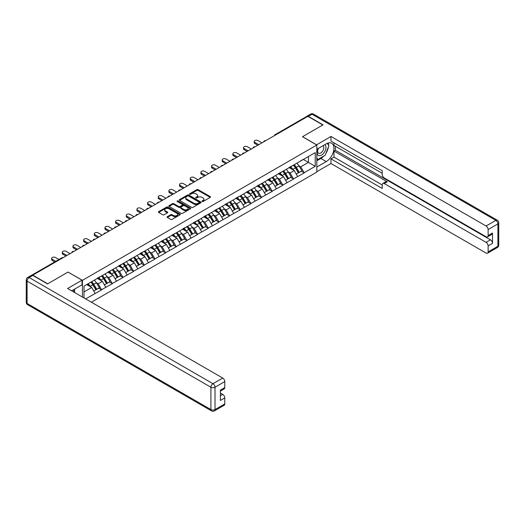<?xml version="1.0" encoding="UTF-8"?>
<svg xmlns="http://www.w3.org/2000/svg" width="525" height="525" viewBox="0 0 525 525"><rect width="100%" height="100%" fill="white"/><g stroke="black" fill="none" stroke-linecap="round" stroke-linejoin="round"><path stroke-width="0.79" d="M202.151 201.502A0.663 0.381 0 0 0 203.09 201.502L210.217 197.387A0.952 0.545 0 0 0 210.492 197A0.952 0.545 0 0 0 210.217 196.613L198.142 189.643A0.952 0.545 0 0 0 196.803 189.643L189.676 193.758A0.663 0.381 0 0 0 190.614 194.296L191.533 193.764A3.038 1.752 0 0 1 195.825 193.764L196.836 194.348A3.038 1.752 0 0 1 197.722 195.589A3.038 1.752 0 0 1 196.836 196.823L195.91 197.361A0.663 0.381 0 0 0 196.849 197.899L197.774 197.367A3.038 1.752 0 0 1 202.066 197.367L203.07 197.945A3.038 1.752 0 0 1 203.963 199.185A3.038 1.752 0 0 1 203.07 200.425L202.151 200.957A0.663 0.381 0 0 0 202.151 201.502L202.151 200.957M167.357 216.668A0.952 0.545 0 0 0 167.075 217.061A0.952 0.545 0 0 0 167.357 217.448L170.743 219.398A0.952 0.545 0 0 0 172.082 219.398L179.996 214.83A0.952 0.545 0 0 0 180.278 214.443A0.952 0.545 0 0 0 179.996 214.056L167.928 207.086A0.952 0.545 0 0 0 166.583 207.086L158.668 211.654A0.952 0.545 0 0 0 158.393 212.041A0.952 0.545 0 0 0 158.668 212.428L162.763 214.791A0.952 0.545 0 0 0 164.102 214.791L167.488 212.835A0.952 0.545 0 0 0 167.77 212.448A0.952 0.545 0 0 0 167.488 212.061L165.46 210.893A2.54 1.463 0 0 1 164.719 209.856A2.54 1.463 0 0 1 166.281 208.504A2.54 1.463 0 0 1 169.05 208.819L176.997 213.406A2.54 1.463 0 0 1 177.739 214.443A2.54 1.463 0 0 1 176.17 215.795A2.54 1.463 0 0 1 173.407 215.48L172.082 214.718A0.952 0.545 0 0 0 170.743 214.718L167.357 216.668L167.357 217.448M68.099 272.048L47.736 283.802L32.773 275.166L307.873 116.333L322.836 124.976L302.472 136.73L316.824 145.018L82.445 280.33L68.099 272.127M191.599 207.355A0.952 0.545 0 0 0 192.944 207.355L200.858 202.788A0.952 0.545 0 0 0 201.134 202.401A0.952 0.545 0 0 0 200.858 202.013L188.783 195.044A0.952 0.545 0 0 0 187.445 195.044L179.53 199.612A0.952 0.545 0 0 0 179.248 199.999A0.952 0.545 0 0 0 179.53 200.386L191.599 207.355M177.483 201.646A0.663 0.381 0 0 1 178.152 201.738L178.152 200.95L190.431 208.038A0.952 0.545 0 0 1 190.706 208.425A0.952 0.545 0 0 1 190.431 208.812L182.516 213.38A0.952 0.545 0 0 1 181.171 213.38L169.096 206.41L169.096 205.636A0.952 0.545 0 0 0 168.82 206.023A0.952 0.545 0 0 0 169.096 206.41M169.096 205.636L172.489 203.68A0.952 0.545 0 0 1 173.827 203.68L178.723 206.509A0.952 0.545 0 0 0 180.068 206.509L182.313 205.209A0.952 0.545 0 0 0 182.588 204.822A0.952 0.545 0 0 0 182.313 204.435L177.214 201.488A0.663 0.381 0 0 1 178.152 200.95M82.445 297.058L82.445 280.33M91.396 302.229L316.824 172.082L316.824 145.018M90.832 282.161A6.477 3.741 -120 0 1 93.05 284.747L96.062 289.734L98.693 288.212L101.614 289.898L98.195 283.743L96.305 282.653M101.614 289.898L85.627 298.896M84.02 297.964L84.02 286.092L315.249 152.591L315.249 166.32L304.146 172.732L300.733 166.812L298.837 165.723M293.363 165.224A6.477 3.741 -120 0 1 295.582 167.816L298.6 172.804L301.232 171.281L304.146 172.732M304.146 172.968L293.488 178.887L290.069 172.968L288.179 171.872M282.706 171.38A6.477 3.741 -120 0 1 284.924 173.972L287.936 178.953L290.568 177.437L293.488 178.887M293.488 179.123L282.831 185.036L279.412 179.123L277.522 178.027M272.042 177.535A6.477 3.741 -120 0 1 274.26 180.127L277.279 185.108L279.91 183.593L282.831 185.036M282.831 185.273L272.167 191.192L268.754 185.273L266.858 184.183M261.384 183.691A6.477 3.741 -120 0 1 263.603 186.283L266.621 191.264L269.253 189.742L272.167 191.192M272.167 191.428L261.509 197.348L258.09 191.428L256.2 190.339M250.727 189.847A6.477 3.741 -120 0 1 252.945 192.439L255.957 197.42L258.589 195.897L261.509 197.348M261.509 197.584L250.852 203.503L247.433 197.584L245.543 196.494M240.063 195.996A6.477 3.741 -120 0 1 242.281 198.588L245.3 203.575L247.931 202.053L250.852 203.503M250.852 203.739L240.188 209.659L236.775 203.739L234.878 202.643M229.405 202.151A6.477 3.741 -120 0 1 231.623 204.743L234.642 209.724L237.274 208.208L240.188 209.659M240.188 209.895L229.53 215.808L226.111 209.895L224.221 208.799M218.748 208.307A6.477 3.741 -120 0 1 220.966 210.899L223.978 215.88L226.61 214.364L229.53 215.808M229.53 216.044L218.873 221.963L215.453 216.044L213.563 214.955M208.09 214.463A6.477 3.741 -120 0 1 210.302 217.055L213.321 222.036L215.952 220.513L218.873 221.963M218.873 222.2L208.208 228.119L204.796 222.2L202.899 221.11M197.426 220.618A6.477 3.741 -120 0 1 199.644 223.21L202.663 228.191L205.295 226.669L208.208 228.119M208.208 228.355L197.551 234.275L194.132 228.355L192.242 227.266M186.769 226.767A6.477 3.741 -120 0 1 188.987 229.359L191.999 234.347L194.631 232.824L197.551 234.275M197.551 234.511L186.893 240.43L183.474 234.511L181.584 233.415M176.111 232.923A6.477 3.741 -120 0 1 178.323 235.515L181.342 240.496L183.973 238.98L186.893 240.43M186.893 240.667L176.229 246.579L172.817 240.667L170.92 239.571M165.447 239.078A6.477 3.741 -120 0 1 167.665 241.671L170.684 246.652L173.316 245.136L176.229 246.579M176.229 246.816L165.572 252.735L162.153 246.816L160.263 245.726M154.79 245.234A6.477 3.741 -120 0 1 157.008 247.826L160.02 252.807L162.652 251.285L165.572 252.735M165.572 252.971L154.914 258.891L151.495 252.971L149.605 251.882M144.132 251.39A6.477 3.741 -120 0 1 146.344 253.975L149.362 258.963L151.994 257.44L154.914 258.891M154.914 259.127L144.25 265.046L140.838 259.127L138.941 258.031M133.468 257.539A6.477 3.741 -120 0 1 135.686 260.131L138.705 265.112L141.337 263.596L144.25 265.046M144.25 265.283L133.593 271.202L130.174 265.283L128.284 264.187M122.811 263.694A6.477 3.741 -120 0 1 125.029 266.287L128.041 271.267L130.673 269.752L133.593 271.202M133.593 271.438L122.935 277.351L119.516 271.438L117.626 270.342M112.153 269.85A6.477 3.741 -120 0 1 114.365 272.442L117.383 277.423L120.015 275.907L122.935 277.351M122.935 277.587L112.271 283.507L108.859 277.587L106.962 276.498M101.489 276.006A6.477 3.741 -120 0 1 103.707 278.598L106.726 283.579L109.357 282.056L112.271 283.507M112.271 283.743L101.614 289.662M97.991 277.784L101.614 275.933M98.195 283.743L102.368 281.341L97.105 278.303M105.781 287.254L102.368 281.341M108.655 271.635L112.271 269.778M108.859 277.587L113.026 275.185L107.763 272.147M116.445 281.098L113.026 275.185M119.313 265.479L122.935 263.622M119.516 271.438L123.683 269.03L118.427 265.991M127.103 274.949L123.683 269.03M129.97 259.324L133.593 257.473M130.174 265.283L134.347 262.874L129.084 259.836M137.76 268.793L134.347 262.874M140.634 253.168L144.25 251.317M140.838 259.127L145.005 256.718L139.742 253.68M148.424 262.638L145.005 256.718M151.292 247.012L154.914 245.162M151.495 252.971L155.662 250.569L150.399 247.531M159.082 256.482L155.662 250.569M161.949 240.863L165.572 239.006M162.153 246.816L166.327 244.414L161.063 241.375M169.739 250.327L166.327 244.414M172.613 234.708L176.229 232.851M172.817 240.667L176.984 238.258L171.721 235.22M180.403 244.177L176.984 238.258M183.271 228.552L186.893 226.702M183.474 234.511L187.642 232.102L182.378 229.064M191.061 238.022L187.642 232.102M193.928 222.397L197.551 220.546M194.132 228.355L198.306 225.947L193.043 222.908M201.718 231.866L198.306 225.947M204.593 216.241L208.208 214.39M204.796 222.2L208.963 219.798L203.7 216.759M212.382 225.711L208.963 219.798M215.25 210.092L218.873 208.235M215.453 216.044L219.621 213.642L214.357 210.604M223.04 219.555L219.621 213.642M225.907 203.936L229.53 202.079M226.111 209.895L230.285 207.487L225.022 204.448M233.697 213.406L230.285 207.487M236.565 197.781L240.188 195.93M236.775 203.739L240.942 201.331L235.679 198.293M244.361 207.25L240.942 201.331M247.229 191.625L250.852 189.774M247.433 197.584L251.6 195.175L246.337 192.137M255.019 201.095L251.6 195.175M257.887 185.469L261.509 183.619M258.09 191.428L262.264 189.026L257.001 185.988M265.676 194.939L262.264 189.026M268.544 179.32L272.167 177.463M268.754 185.273L272.921 182.871L267.658 179.832M276.34 188.783L272.921 182.871M279.208 173.165L282.831 171.308M279.412 179.123L283.579 176.715L278.316 173.677M286.998 182.634L283.579 176.715M289.866 167.009L293.488 165.158M290.069 172.968L294.243 170.559L288.98 167.521M297.655 176.479L294.243 170.559M306.849 116.924L275.894 134.8M275.454 135.05A1.45 0.84 120 0 1 275.822 134.761A1.45 0.84 60 0 0 275.1 134.689L306.055 116.812A1.45 0.84 60 0 1 306.777 116.885M300.523 160.853L304.146 159.003M300.733 166.812L308.418 162.376L308.418 156.535L315.249 152.591M303.365 159.456L315.249 166.32M84.02 291.933L91.704 287.49L86.651 284.57M95.123 293.409L91.704 287.49M295.431 167.934L295.772 168.131M284.773 174.09L285.108 174.287M274.109 180.246L274.45 180.436M263.452 186.395L263.793 186.592M252.794 192.55L253.129 192.747M242.13 198.706L242.471 198.903M231.473 204.862L231.814 205.058M220.815 211.017L221.15 211.207M210.151 217.166L210.492 217.363M199.493 223.322L199.835 223.519M188.836 229.477L189.171 229.674M178.172 235.633L178.513 235.83M167.514 241.789L167.856 241.979M156.857 247.938L157.192 248.135M146.193 254.093L146.534 254.29M135.535 260.249L135.877 260.446M124.878 266.405L125.213 266.602M114.214 272.56L114.555 272.751M103.556 278.709L103.897 278.906M92.899 284.865L93.233 285.062M202.414 201.593L203.07 201.213A3.038 1.752 0 0 0 203.963 199.979L203.963 199.185M197.722 195.589L197.722 196.376A3.038 1.752 0 0 1 196.836 197.617L196.179 197.991M210.203 197.393L198.142 190.431A0.952 0.545 0 0 0 196.803 190.431L189.938 194.394M200.858 202.013L200.858 202.788L188.783 195.832A0.952 0.545 0 0 0 187.445 195.832L179.543 200.393M199.178 202.67A0.663 0.381 0 0 0 199.178 202.132L188.587 196.009A0.663 0.381 0 0 0 187.642 196.009L186.67 196.573A3.038 1.752 0 0 0 185.784 197.813A3.038 1.752 0 0 0 186.67 199.054L193.915 203.234A3.038 1.752 0 0 0 198.207 203.234L199.178 202.67L199.178 203.464A0.663 0.381 0 0 0 199.375 203.188L199.375 202.401M185.784 197.813L185.784 198.601A3.038 1.752 0 0 0 186.67 199.841L186.67 199.054M199.178 203.464L198.207 204.022A3.038 1.752 0 0 1 193.915 204.022L186.67 199.841M169.109 206.417L172.489 204.468L172.489 203.68M182.588 204.822L182.588 205.61A0.952 0.545 0 0 1 182.313 205.997L180.068 207.296A0.952 0.545 0 0 1 178.723 207.296L173.827 204.468A0.952 0.545 0 0 0 172.489 204.468M178.152 201.738L190.418 208.819M183.802 209.442A2.54 1.463 0 0 0 186.572 209.757A2.54 1.463 0 0 0 188.134 208.405A2.54 1.463 0 0 0 187.392 207.368L184.59 205.748A0.952 0.545 0 0 0 183.251 205.748L181.007 207.047A0.952 0.545 0 0 0 180.725 207.434A0.952 0.545 0 0 0 181.007 207.821L183.802 209.442L183.802 210.23A2.54 1.463 0 0 0 186.572 210.545A2.54 1.463 0 0 0 188.134 209.193L188.134 208.405M180.725 207.434L180.725 208.222A0.952 0.545 0 0 0 181.007 208.609L181.007 207.821M183.802 210.23L181.007 208.609M177.739 214.443L177.739 215.23A2.54 1.463 0 0 1 176.17 216.589A2.54 1.463 0 0 1 173.407 216.267L172.082 215.506A0.952 0.545 0 0 0 170.743 215.506L167.37 217.455M164.719 209.856L164.719 210.643A2.54 1.463 0 0 0 165.46 211.68L165.46 210.893M167.475 212.842L165.46 211.68M179.983 214.837L167.928 207.874A0.952 0.545 0 0 0 166.583 207.874L158.681 212.435L158.668 211.654M254.848 142.373L254.848 143.555A2.225 1.286 180 0 1 254.198 142.649L254.198 141.468A2.225 1.286 0 0 0 254.848 142.373L258.812 144.664M261.955 142.846L257.992 140.556A2.225 1.286 0 0 0 255.57 140.28A2.225 1.286 0 0 0 254.198 141.468M296.835 163.222A7.921 4.574 60 0 1 298.909 165.834L296.277 167.357A7.921 4.574 -120 0 0 294.203 164.745M296.277 167.357L299.296 172.338L301.928 170.815L298.909 165.834M298.6 172.804L299.296 172.338M301.232 171.281L301.928 170.815M289.669 167.121A6.477 3.741 60 0 1 291.46 168.952M290.686 166.773A7.921 4.574 60 0 1 292.76 169.385L293.055 169.877M296.297 174.129L298.41 172.85L295.391 167.869A7.921 4.574 -120 0 0 293.311 165.257M298.41 172.85L296.271 174.083M254.848 143.555L257.788 145.254M244.184 148.529L244.184 149.71A2.225 1.286 180 0 1 243.534 148.805L243.534 147.617A2.225 1.286 0 0 0 244.184 148.529L248.148 150.813M251.291 149.002L247.327 146.711A2.225 1.286 0 0 0 244.906 146.436A2.225 1.286 0 0 0 243.534 147.617M286.171 169.378A7.921 4.574 60 0 1 288.251 171.99L285.62 173.506A7.921 4.574 -120 0 0 283.539 170.901M285.62 173.506L288.638 178.493L291.27 176.971L288.251 171.99M287.936 178.953L288.638 178.493M290.568 177.437L291.27 176.971M279.011 173.276A6.477 3.741 60 0 1 280.796 175.107M280.022 172.928A7.921 4.574 60 0 1 282.102 175.54L282.397 176.032M285.639 180.285L287.746 179.005L284.734 174.024A7.921 4.574 -120 0 0 282.653 171.412M287.746 179.005L285.613 180.239M244.184 149.71L247.124 151.41M233.527 154.678L233.527 155.866A2.225 1.286 180 0 1 232.877 154.96L232.877 153.773A2.225 1.286 0 0 0 233.527 154.678L237.49 156.968M240.634 155.157L236.67 152.867A2.225 1.286 0 0 0 234.248 152.591A2.225 1.286 0 0 0 232.877 153.773M275.513 175.534A7.921 4.574 60 0 1 277.587 178.146L274.962 179.662A7.921 4.574 -120 0 0 272.882 177.05M274.962 179.662L277.974 184.643L280.606 183.127L277.587 178.146M277.279 185.108L277.974 184.643M279.91 183.593L280.606 183.127M268.354 179.432A6.477 3.741 60 0 1 270.139 181.263M269.364 179.084A7.921 4.574 60 0 1 271.438 181.696L271.74 182.188M274.982 186.434L277.088 185.161L274.07 180.173A7.921 4.574 -120 0 0 271.996 177.562M277.088 185.161L274.956 186.388M233.527 155.866L236.467 157.559M222.869 160.834L222.869 162.022A2.225 1.286 180 0 1 222.219 161.109L222.219 159.928A2.225 1.286 0 0 0 222.869 160.834L226.833 163.124M229.976 161.306L226.012 159.023A2.225 1.286 0 0 0 223.591 158.74A2.225 1.286 0 0 0 222.219 159.928M264.856 181.689A7.921 4.574 60 0 1 266.93 184.301L264.298 185.817A7.921 4.574 -120 0 0 262.224 183.205M264.298 185.817L267.317 190.798L269.948 189.282L266.93 184.301M266.621 191.264L267.317 190.798M269.253 189.742L269.948 189.282M257.69 185.588A6.477 3.741 60 0 1 259.481 187.418M258.707 185.24A7.921 4.574 60 0 1 260.781 187.852L261.076 188.344M264.318 192.59L266.431 191.31L263.412 186.329A7.921 4.574 -120 0 0 261.332 183.717M266.431 191.31L264.292 192.544M222.869 162.022L225.809 163.715M212.205 166.989L212.205 168.171A2.225 1.286 180 0 1 211.555 167.265L211.555 166.084A2.225 1.286 0 0 0 212.205 166.989L216.169 169.28M219.312 167.462L215.348 165.178A2.225 1.286 0 0 0 212.927 164.896A2.225 1.286 0 0 0 211.555 166.084M254.192 187.838A7.921 4.574 60 0 1 256.272 190.45L253.641 191.973A7.921 4.574 -120 0 0 251.56 189.361M253.641 191.973L256.659 196.954L259.291 195.438L256.272 190.45M255.957 197.42L256.659 196.954M258.589 195.897L259.291 195.438M247.032 191.737A6.477 3.741 60 0 1 248.817 193.574M248.043 191.395A7.921 4.574 60 0 1 250.123 194.001L250.418 194.493M253.66 198.745L255.767 197.466L252.755 192.485A7.921 4.574 -120 0 0 250.674 189.873M255.767 197.466L253.634 198.699M212.205 168.171L215.145 169.87M201.548 173.145L201.548 174.326A2.225 1.286 180 0 1 200.898 173.421L200.898 172.239A2.225 1.286 0 0 0 201.548 173.145L205.511 175.435M208.655 173.618L204.691 171.327A2.225 1.286 0 0 0 202.269 171.052A2.225 1.286 0 0 0 200.898 172.239M243.534 193.994A7.921 4.574 60 0 1 245.608 196.606L242.983 198.128A7.921 4.574 -120 0 0 240.903 195.517M242.983 198.128L245.995 203.109L248.627 201.587L245.608 196.606M245.3 203.575L245.995 203.109M247.931 202.053L248.627 201.587M236.375 197.892A6.477 3.741 60 0 1 238.16 199.723M237.385 197.544A7.921 4.574 60 0 1 239.459 200.156L239.761 200.648M243.003 204.901L245.109 203.621L242.091 198.64A7.921 4.574 -120 0 0 240.017 196.028M245.109 203.621L242.977 204.855M201.548 174.326L204.488 176.026M318.235 148.457A6.28 3.629 120 0 0 319.318 155.708A6.28 3.629 120 0 0 324.988 151.22A6.28 3.629 120 0 0 324.837 144.651M318.59 148.253A4.298 2.481 120 0 0 318.577 153.241A4.298 2.481 120 0 0 319.207 153.438A4.298 2.481 120 0 0 323.144 150.262A4.298 2.481 120 0 0 322.882 145.792A4.298 2.481 120 0 0 322.868 145.786M327.233 143.338L328.912 145.727L325.224 155.236L317.848 159.495L316.824 158.032M316.824 158.904L317.848 159.495M73.283 289.885L74.858 292.681M316.549 144.861L330.967 136.454L486.078 226.006L495.849 220.369L312.04 114.247L308.352 116.373L323.039 124.858L302.544 136.69L316.549 144.782M316.824 149.277L326.255 143.83A10.874 6.274 120 0 1 331.688 143.292A10.874 6.274 120 0 1 333.355 152.007A10.874 6.274 120 0 1 326.255 161.588L316.824 167.029M316.824 171.682L330.967 163.518L330.967 158.865L382.213 188.449L382.213 184.741A2.901 1.673 -120 0 1 382.817 183.415A2.901 1.673 -120 0 1 384.267 183.56L486.078 242.34L490.455 239.813A2.901 1.673 60 0 1 492.502 243.364L492.502 233.028A2.901 1.673 60 0 1 491.905 234.36L487.528 236.88A2.901 1.673 -120 0 0 488.132 235.554L488.132 229.556A2.901 1.673 -120 0 0 486.078 226.006M335.344 146.239L335.344 150.262L333.972 151.049L333.972 157.126L330.967 158.865M333.972 142.846L333.972 145.451L382.213 173.302M487.528 236.88A2.901 1.673 -120 0 1 486.078 236.736L384.267 177.955A2.901 1.673 -120 0 1 382.213 174.405L382.213 170.697L330.967 141.113L330.967 136.454M330.967 163.518L486.078 253.07A2.901 1.673 -120 0 0 487.528 253.214A2.901 1.673 -120 0 0 488.132 251.888L488.132 245.89A2.901 1.673 -120 0 0 486.078 242.34M308.352 116.373A2.901 1.673 -120 0 0 306.902 116.228A2.901 1.673 -120 0 0 306.449 116.76M333.972 151.049L387.273 181.821L384.267 183.56M335.344 150.262L490.455 239.813M333.972 157.126L382.213 184.977M382.817 183.415L385.822 181.683A2.901 1.673 60 0 1 387.273 181.821M316.824 160.794L320.854 158.471A10.874 6.274 120 0 0 323.866 156.017M326.025 153.175A10.874 6.274 120 0 0 328.368 147.144M328.545 145.195A10.874 6.274 120 0 0 328.269 142.977M316.824 159.534L317.369 159.219M32.839 275.441L29.151 277.567A2.901 1.673 -120 0 0 27.7 277.423L31.388 275.297A2.901 1.673 60 0 1 32.839 275.441L47.532 283.92L68.027 272.088L82.038 280.173L82.038 284.832L72.332 290.43A10.874 6.274 120 0 0 71.682 290.843M82.038 280.173L67.62 288.501L222.731 378.053A2.901 1.673 60 0 1 224.779 381.603L224.779 387.601A2.901 1.673 60 0 1 224.182 388.927L220.408 391.105M74.589 291.749L74.589 289.131M220.408 395.725L222.731 394.387A2.901 1.673 60 0 1 224.779 397.937L224.779 403.928A2.901 1.673 60 0 1 224.182 405.261L214.41 410.898A2.901 1.673 -120 0 0 215.007 409.572L224.779 403.928M224.779 387.601L220.408 390.121L220.408 400.457L224.779 397.937M222.731 394.387L220.408 393.041M190.89 179.301L190.89 180.482A2.225 1.286 180 0 1 190.24 179.576L190.24 178.388A2.225 1.286 0 0 0 190.89 179.301L194.854 181.584M197.997 179.773L194.033 177.483A2.225 1.286 0 0 0 191.612 177.207A2.225 1.286 0 0 0 190.24 178.388M232.877 200.15A7.921 4.574 60 0 1 234.951 202.762L232.319 204.277A7.921 4.574 -120 0 0 230.245 201.672M232.319 204.277L235.338 209.265L237.969 207.743L234.951 202.762M234.642 209.724L235.338 209.265M237.274 208.208L237.969 207.743M225.711 204.048A6.477 3.741 60 0 1 227.502 205.879M226.728 203.7A7.921 4.574 60 0 1 228.802 206.312L229.097 206.804M232.339 211.057L234.452 209.777L231.433 204.796A7.921 4.574 -120 0 0 229.353 202.184M234.452 209.777L232.312 211.011M190.89 180.482L193.83 182.182M180.232 185.45L180.232 186.637A2.225 1.286 180 0 1 179.576 185.732L179.576 184.544A2.225 1.286 0 0 0 180.232 185.45L184.19 187.74M187.333 185.929L183.369 183.638A2.225 1.286 0 0 0 180.948 183.363A2.225 1.286 0 0 0 179.576 184.544M222.213 206.305A7.921 4.574 60 0 1 224.293 208.917L221.662 210.433A7.921 4.574 -120 0 0 219.588 207.821M221.662 210.433L224.68 215.414L227.312 213.898L224.293 208.917M223.978 215.88L224.68 215.414M226.61 214.364L227.312 213.898M215.053 210.203A6.477 3.741 60 0 1 216.838 212.034M216.064 209.856A7.921 4.574 60 0 1 218.144 212.468L218.439 212.96M221.681 217.206L223.788 215.933L220.776 210.945A7.921 4.574 -120 0 0 218.695 208.333M223.788 215.933L221.655 217.16M180.232 186.637L183.166 188.331M169.568 191.605L169.568 192.793A2.225 1.286 180 0 1 168.919 191.881L168.919 190.7A2.225 1.286 0 0 0 169.568 191.605L173.532 193.896M176.676 192.078L172.712 189.794A2.225 1.286 0 0 0 170.29 189.512A2.225 1.286 0 0 0 168.919 190.7M211.555 212.461A7.921 4.574 60 0 1 213.629 215.073L211.004 216.589A7.921 4.574 -120 0 0 208.924 213.977M211.004 216.589L214.016 221.57L216.648 220.054L213.629 215.073M213.321 222.036L214.016 221.57M215.952 220.513L216.648 220.054M204.396 216.359A6.477 3.741 60 0 1 206.181 218.19M205.406 216.011A7.921 4.574 60 0 1 207.48 218.623L207.782 219.109M211.024 223.361L213.13 222.082L210.112 217.101A7.921 4.574 -120 0 0 208.038 214.489M213.13 222.082L210.998 223.315M169.568 192.793L172.508 194.486M158.911 197.761L158.911 198.942A2.225 1.286 180 0 1 158.261 198.037L158.261 196.855A2.225 1.286 0 0 0 158.911 197.761L162.875 200.051M166.018 198.233L162.054 195.95A2.225 1.286 0 0 0 159.633 195.668A2.225 1.286 0 0 0 158.261 196.855M200.898 218.61A7.921 4.574 60 0 1 202.972 221.222L200.34 222.744A7.921 4.574 -120 0 0 198.266 220.132M200.34 222.744L203.359 227.725L205.99 226.209L202.972 221.222M202.663 228.191L203.359 227.725M205.295 226.669L205.99 226.209M193.732 222.508A6.477 3.741 60 0 1 195.523 224.346M194.749 222.167A7.921 4.574 60 0 1 196.823 224.772L197.118 225.264M200.36 229.517L202.473 228.237L199.454 223.256A7.921 4.574 -120 0 0 197.374 220.644M202.473 228.237L200.333 229.471M158.911 198.942L161.851 200.642M148.253 203.917L148.253 205.098A2.225 1.286 180 0 1 147.597 204.192L147.597 203.011A2.225 1.286 0 0 0 148.253 203.917L152.211 206.207M155.354 204.389L151.39 202.099A2.225 1.286 0 0 0 148.969 201.823A2.225 1.286 0 0 0 147.597 203.011M190.234 224.766A7.921 4.574 60 0 1 192.314 227.377L189.683 228.9A7.921 4.574 -120 0 0 187.609 226.288M189.683 228.9L192.701 233.881L195.333 232.358L192.314 227.377M191.999 234.347L192.701 233.881M194.631 232.824L195.333 232.358M183.074 228.664A6.477 3.741 60 0 1 184.859 230.495M184.085 228.316A7.921 4.574 60 0 1 186.165 230.928L186.46 231.42M189.702 235.673L191.809 234.393L188.797 229.412A7.921 4.574 -120 0 0 186.716 226.8M191.809 234.393L189.676 235.627M148.253 205.098L151.187 206.798M137.589 210.072L137.589 211.253A2.225 1.286 180 0 1 136.94 210.348L136.94 209.16A2.225 1.286 0 0 0 137.589 210.072L141.553 212.356M144.697 210.545L140.733 208.254A2.225 1.286 0 0 0 138.311 207.979A2.225 1.286 0 0 0 136.94 209.16M179.576 230.921A7.921 4.574 60 0 1 181.657 233.533L179.025 235.049A7.921 4.574 -120 0 0 176.945 232.444M179.025 235.049L182.037 240.037L184.669 238.514L181.657 233.533M181.342 240.496L182.037 240.037M183.973 238.98L184.669 238.514M172.417 234.819A6.477 3.741 60 0 1 174.202 236.65M173.427 234.472A7.921 4.574 60 0 1 175.501 237.083L175.803 237.576M179.045 241.828L181.151 240.548L178.132 235.567A7.921 4.574 -120 0 0 176.059 232.956M181.151 240.548L179.018 241.782M137.589 211.253L140.529 212.953M126.932 216.221L126.932 217.409A2.225 1.286 180 0 1 126.282 216.503L126.282 215.316A2.225 1.286 0 0 0 126.932 216.221L130.896 218.512M134.039 216.7L130.075 214.41A2.225 1.286 0 0 0 127.654 214.134A2.225 1.286 0 0 0 126.282 215.316M168.919 237.077A7.921 4.574 60 0 1 170.993 239.689L168.361 241.205A7.921 4.574 -120 0 0 166.287 238.593M168.361 241.205L171.38 246.186L174.011 244.67L170.993 239.689M170.684 246.652L171.38 246.186M173.316 245.136L174.011 244.67M161.752 240.975A6.477 3.741 60 0 1 163.544 242.806M162.77 240.627A7.921 4.574 60 0 1 164.843 243.239L165.139 243.731M168.381 247.977L170.494 246.704L167.475 241.717A7.921 4.574 -120 0 0 165.395 239.105M170.494 246.704L168.354 247.931M126.932 217.409L129.872 219.102M116.274 222.377L116.274 223.565A2.225 1.286 180 0 1 115.618 222.652L115.618 221.471A2.225 1.286 0 0 0 116.274 222.377L120.232 224.667M123.375 222.849L119.411 220.566A2.225 1.286 0 0 0 116.99 220.283A2.225 1.286 0 0 0 115.618 221.471M158.255 243.232A7.921 4.574 60 0 1 160.335 245.844L157.703 247.36A7.921 4.574 -120 0 0 155.63 244.748M157.703 247.36L160.722 252.341L163.354 250.825L160.335 245.844M160.02 252.807L160.722 252.341M162.652 251.285L163.354 250.825M151.095 247.131A6.477 3.741 60 0 1 152.88 248.962M152.106 246.783A7.921 4.574 60 0 1 154.186 249.395L154.481 249.88M157.723 254.133L159.83 252.853L156.817 247.872A7.921 4.574 -120 0 0 154.737 245.26M159.83 252.853L157.697 254.087M116.274 223.565L119.208 225.258M105.61 228.532L105.61 229.714A2.225 1.286 180 0 1 104.961 228.808L104.961 227.627A2.225 1.286 0 0 0 105.61 228.532L109.574 230.823M112.718 229.005L108.754 226.721A2.225 1.286 0 0 0 106.332 226.439A2.225 1.286 0 0 0 104.961 227.627M147.597 249.382A7.921 4.574 60 0 1 149.678 251.993L147.046 253.516A7.921 4.574 -120 0 0 144.966 250.904M147.046 253.516L150.058 258.497L152.69 256.981L149.678 251.993M149.362 258.963L150.058 258.497M151.994 257.44L152.69 256.981M140.438 253.28A6.477 3.741 60 0 1 142.222 255.117M141.448 252.932A7.921 4.574 60 0 1 143.522 255.544L143.824 256.036M147.066 260.288L149.172 259.009L146.153 254.028A7.921 4.574 -120 0 0 144.08 251.416M149.172 259.009L147.039 260.243M105.61 229.714L108.55 231.413M94.953 234.688L94.953 235.869A2.225 1.286 180 0 1 94.303 234.964L94.303 233.782A2.225 1.286 0 0 0 94.953 234.688L98.917 236.978M102.06 235.161L98.096 232.87A2.225 1.286 0 0 0 95.675 232.595A2.225 1.286 0 0 0 94.303 233.782M136.94 255.537A7.921 4.574 60 0 1 139.013 258.149L136.382 259.672A7.921 4.574 -120 0 0 134.308 257.06M136.382 259.672L139.401 264.652L142.032 263.13L139.013 258.149M138.705 265.112L139.401 264.652M141.337 263.596L142.032 263.13M129.78 259.435A6.477 3.741 60 0 1 131.565 261.266M130.791 259.088A7.921 4.574 60 0 1 132.864 261.699L133.16 262.192M136.402 266.444L138.515 265.164L135.496 260.183A7.921 4.574 -120 0 0 133.422 257.572M138.515 265.164L136.375 266.398M94.953 235.869L97.893 237.569M84.295 240.844L84.295 242.025A2.225 1.286 180 0 1 83.639 241.119L83.639 239.932A2.225 1.286 0 0 0 84.295 240.844L88.252 243.127M91.396 241.316L87.439 239.026A2.225 1.286 0 0 0 85.011 238.75A2.225 1.286 0 0 0 83.639 239.932M126.276 261.693A7.921 4.574 60 0 1 128.356 264.305L125.724 265.821A7.921 4.574 -120 0 0 123.651 263.209M125.724 265.821L128.743 270.808L131.375 269.286L128.356 264.305M128.041 271.267L128.743 270.808M130.673 269.752L131.375 269.286M119.116 265.591A6.477 3.741 60 0 1 120.901 267.422M120.127 265.243A7.921 4.574 60 0 1 122.207 267.855L122.502 268.347M125.744 272.6L127.851 271.32L124.838 266.339A7.921 4.574 -120 0 0 122.758 263.727M127.851 271.32L125.718 272.554M84.295 242.025L87.229 243.718M73.631 246.993L73.631 248.181A2.225 1.286 180 0 1 72.982 247.275L72.982 246.087A2.225 1.286 0 0 0 73.631 246.993L77.595 249.283M80.738 247.472L76.775 245.182A2.225 1.286 0 0 0 74.353 244.906A2.225 1.286 0 0 0 72.982 246.087M115.618 267.848A7.921 4.574 60 0 1 117.698 270.46L115.067 271.976A7.921 4.574 -120 0 0 112.987 269.364M115.067 271.976L118.079 276.957L120.711 275.441L117.698 270.46M117.383 277.423L118.079 276.957M120.015 275.907L120.711 275.441M108.458 271.747A6.477 3.741 60 0 1 110.243 273.577M109.469 271.399A7.921 4.574 60 0 1 111.543 274.011L111.845 274.503M115.087 278.749L117.193 277.476L114.174 272.488A7.921 4.574 -120 0 0 112.101 269.876M117.193 277.476L115.06 278.703M73.631 248.181L76.571 249.874M62.974 253.148L62.974 254.336A2.225 1.286 180 0 1 62.324 253.424L62.324 252.243A2.225 1.286 0 0 0 62.974 253.148L66.938 255.439M70.081 253.621L66.117 251.337A2.225 1.286 0 0 0 63.696 251.055A2.225 1.286 0 0 0 62.324 252.243M104.961 274.004A7.921 4.574 60 0 1 107.034 276.616L104.403 278.132A7.921 4.574 -120 0 0 102.329 275.52M104.403 278.132L107.422 283.113L110.053 281.597L107.034 276.616M106.726 283.579L107.422 283.113M109.357 282.056L110.053 281.597M97.801 277.902A6.477 3.741 60 0 1 99.586 279.733M98.812 277.554A7.921 4.574 60 0 1 100.885 280.166L101.181 280.652M104.422 284.904L106.536 283.625L103.517 278.644A7.921 4.574 -120 0 0 101.443 276.032M106.536 283.625L104.396 284.858M62.974 254.336L65.914 256.029M52.316 259.304L52.316 260.485A2.225 1.286 180 0 1 51.66 259.58L51.66 258.398A2.225 1.286 0 0 0 52.316 259.304L55.781 261.306M58.925 259.494L55.46 257.493A2.225 1.286 0 0 0 53.032 257.211A2.225 1.286 0 0 0 51.66 258.398M94.297 280.153A7.921 4.574 60 0 1 96.377 282.765L93.745 284.287A7.921 4.574 -120 0 0 91.672 281.676M93.745 284.287L96.764 289.268L99.396 287.752L96.377 282.765M96.062 289.734L96.764 289.268M98.693 288.212L99.396 287.752M87.314 284.189A6.477 3.741 60 0 1 88.922 285.889M88.147 283.703A7.921 4.574 60 0 1 90.228 286.315L90.523 286.808M93.765 291.06L95.872 289.78L92.859 284.799A7.921 4.574 -120 0 0 90.779 282.188M95.872 289.78L93.739 291.014M52.316 260.485L54.758 261.903M62.698 257.887L32.465 275.264M63 257.709A1.45 0.84 -60 0 0 62.633 257.847A1.45 0.84 -120 0 0 61.904 257.775L31.776 275.172M264.797 141.205A1.45 0.84 120 0 1 265.164 140.91A1.45 0.84 -60 0 1 265.532 140.779M254.139 147.361A1.45 0.84 120 0 1 254.507 147.066A1.45 0.84 -60 0 1 254.874 146.934M243.475 153.51A1.45 0.84 120 0 1 243.843 153.221A1.45 0.84 -60 0 1 244.21 153.09M232.818 159.666A1.45 0.84 120 0 1 233.185 159.377A1.45 0.84 -60 0 1 233.553 159.239M222.16 165.821A1.45 0.84 120 0 1 222.528 165.532A1.45 0.84 -60 0 1 222.895 165.395M211.496 171.977A1.45 0.84 120 0 1 211.864 171.682A1.45 0.84 -60 0 1 212.238 171.55M200.839 178.132A1.45 0.84 120 0 1 201.206 177.837A1.45 0.84 -60 0 1 201.574 177.706M190.181 184.282A1.45 0.84 120 0 1 190.549 183.993A1.45 0.84 -60 0 1 190.916 183.862M179.517 190.437A1.45 0.84 120 0 1 179.885 190.148A1.45 0.84 -60 0 1 180.259 190.011M168.86 196.593A1.45 0.84 120 0 1 169.227 196.304A1.45 0.84 -60 0 1 169.595 196.166M158.202 202.748A1.45 0.84 120 0 1 158.57 202.453A1.45 0.84 -60 0 1 158.937 202.322M147.538 208.904A1.45 0.84 120 0 1 147.906 208.609A1.45 0.84 -60 0 1 148.28 208.477M136.881 215.053A1.45 0.84 120 0 1 137.248 214.764A1.45 0.84 -60 0 1 137.616 214.633M126.223 221.209A1.45 0.84 120 0 1 126.591 220.92A1.45 0.84 -60 0 1 126.958 220.782M115.559 227.364A1.45 0.84 120 0 1 115.927 227.076A1.45 0.84 -60 0 1 116.301 226.938M104.902 233.52A1.45 0.84 120 0 1 105.269 233.225A1.45 0.84 -60 0 1 105.637 233.093M94.244 239.676A1.45 0.84 120 0 1 94.612 239.38A1.45 0.84 -60 0 1 94.979 239.249M83.58 245.825A1.45 0.84 120 0 1 83.948 245.536A1.45 0.84 -60 0 1 84.322 245.405M72.922 251.98A1.45 0.84 120 0 1 73.29 251.692A1.45 0.84 -60 0 1 73.657 251.554M203.07 201.213L203.07 200.425M195.91 197.899L195.91 197.361M196.836 197.617L196.836 196.823M189.676 194.296L189.676 193.758M196.803 190.431L196.803 189.643M198.142 190.431L198.142 189.643M210.217 197.387L210.217 196.613M179.53 200.386L179.53 199.612M187.445 195.832L187.445 195.044M188.783 195.832L188.783 195.044M193.915 204.022L193.915 203.234M198.207 204.022L198.207 203.234M173.827 204.468L173.827 203.68M178.723 207.296L178.723 206.509M180.068 207.296L180.068 206.509M182.313 205.997L182.313 205.209M190.431 208.812L190.431 208.038M170.743 215.506L170.743 214.718M172.082 215.506L172.082 214.718M173.407 216.267L173.407 215.48M167.488 212.835L167.488 212.061M166.583 207.874L166.583 207.086M167.928 207.874L167.928 207.086M179.996 214.83L179.996 214.056M295.391 167.869L292.76 169.385M284.734 174.024L282.102 175.54M274.07 180.173L271.438 181.696M263.412 186.329L260.781 187.852M252.755 192.485L250.123 194.001M242.091 198.64L239.459 200.156M488.132 235.554L492.502 233.028M492.502 243.364L488.132 245.89M488.132 251.888L497.903 246.245L497.903 223.919L488.132 229.556M320.854 158.471L326.255 161.588M497.903 246.245A2.901 1.673 60 0 1 497.3 247.577A2.901 2.901 0 0 0 498.75 245.063A2.901 1.673 180 0 1 497.903 246.245M497.903 223.919A2.901 1.673 0 0 0 498.75 222.731A2.901 2.901 0 0 0 497.3 220.224A2.901 1.673 -60 0 0 495.849 220.369A2.901 1.673 60 0 1 497.903 223.919M306.902 116.228L310.59 114.102A2.901 1.673 60 0 1 312.04 114.247A2.901 1.673 -60 0 1 313.491 114.102L497.3 220.224M27.7 277.423A2.901 2.901 0 0 0 26.25 279.937A2.901 1.673 180 0 0 27.097 281.118A2.901 1.673 -60 0 1 29.151 277.567L212.96 383.69A2.901 1.673 -60 0 0 210.912 387.24L27.097 281.118L27.097 303.45L210.912 409.572L210.912 387.24A2.901 1.673 0 0 0 215.007 387.24L215.007 409.572A2.901 1.673 180 0 1 210.912 409.572A2.901 1.673 -60 0 0 211.509 410.898A2.901 2.901 0 0 0 214.41 410.898M224.779 381.603L215.007 387.24A2.901 1.673 -120 0 0 212.96 383.69L222.731 378.053M27.7 304.776A2.901 1.673 -60 0 1 27.097 303.45A2.901 1.673 0 0 1 26.25 302.269A2.901 2.901 0 0 0 27.7 304.776L211.509 410.898M231.433 204.796L228.802 206.312M220.776 210.945L218.144 212.468M210.112 217.101L207.48 218.623M199.454 223.256L196.823 224.772M188.797 229.412L186.165 230.928M178.132 235.567L175.501 237.083M167.475 241.717L164.843 243.239M156.817 247.872L154.186 249.395M146.153 254.028L143.522 255.544M135.496 260.183L132.864 261.699M124.838 266.339L122.207 267.855M114.174 272.488L111.543 274.011M103.517 278.644L100.885 280.166M92.859 284.799L90.228 286.315M275.1 134.689A1.45 1.45 0 0 0 274.404 135.66M265.63 140.726A1.45 1.45 0 0 0 263.74 141.816M254.973 146.875A1.45 1.45 0 0 0 253.083 147.965M244.309 153.031A1.45 1.45 0 0 0 242.425 154.12M233.651 159.187A1.45 1.45 0 0 0 231.761 160.276M222.994 165.342A1.45 1.45 0 0 0 221.104 166.432M212.33 171.498A1.45 1.45 0 0 0 210.446 172.587M201.672 177.647A1.45 1.45 0 0 0 199.789 178.736M191.015 183.802A1.45 1.45 0 0 0 189.125 184.892M180.351 189.958A1.45 1.45 0 0 0 178.467 191.048M169.693 196.114A1.45 1.45 0 0 0 167.81 197.203M159.036 202.269A1.45 1.45 0 0 0 157.146 203.359M148.372 208.418A1.45 1.45 0 0 0 146.488 209.508M137.714 214.574A1.45 1.45 0 0 0 135.831 215.663M127.057 220.73A1.45 1.45 0 0 0 125.167 221.819M116.393 226.885A1.45 1.45 0 0 0 114.509 227.975M105.735 233.041A1.45 1.45 0 0 0 103.852 234.124M95.078 239.19A1.45 1.45 0 0 0 93.188 240.279M84.413 245.346A1.45 1.45 0 0 0 82.53 246.435M73.756 251.501A1.45 1.45 0 0 0 71.873 252.591M63.098 257.657A1.45 1.45 0 0 0 61.904 257.775M487.528 253.214L497.3 247.577M498.75 245.063L498.75 222.731M313.491 114.102A2.901 2.901 0 0 0 310.59 114.102M26.25 279.937L26.25 302.269"/></g></svg>
